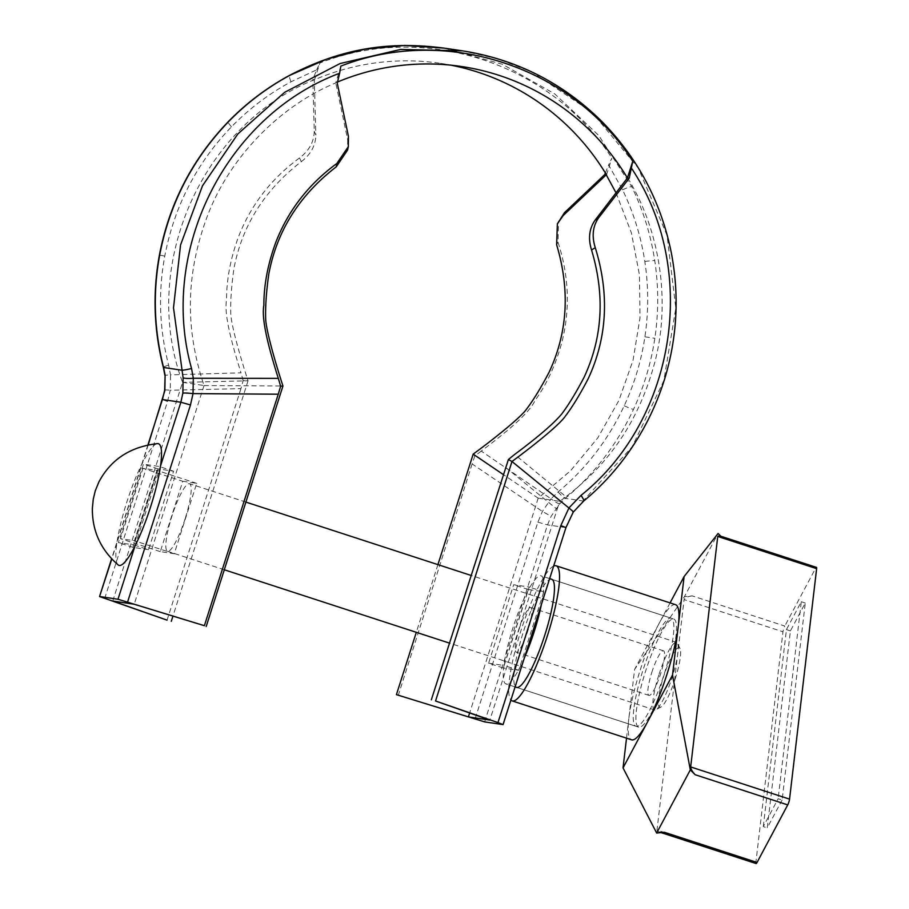 <?xml version="1.0" encoding="UTF-8"?>
<svg xmlns="http://www.w3.org/2000/svg" width="909" height="909" viewBox="0 0 909 909"><rect width="100%" height="100%" fill="white"/><g stroke="black" fill="none" stroke-linecap="round" stroke-linejoin="round"><path stroke-width="0.68" stroke-dasharray="4.54 3.41" d="M627.699 178.005C660.298 230.681 670.751 302.129 654.787 362.316C638.641 422.196 608.644 463.954 565.943 496.7L514.653 454.443M538.219 498.132L559.785 501.348L565.943 496.7M616.12 193.003L631.391 232.863L639.447 274.893L640.016 317.752L633.096 360.078L618.881 400.505L597.872 437.763L570.67 470.657L538.196 498.177L503.245 474.521M112.761 601.042L182.573 382.325C139.327 266.962 201.071 125.135 314.298 79.719L314.571 79.753A240.158 235.738 -81.5 0 1 440.513 63.369A240.158 235.738 -81.5 0 1 450.932 65.175M182.573 382.325L204.025 385.53C186.084 331.728 184.55 277.45 207.207 216.524C229.045 158.246 278.836 106.433 335.762 82.912L340.841 66.118M337.534 82.003A240.158 235.738 98.5 0 0 335.489 82.878M462.363 50.824L497.871 58.835L531.89 72.004L591.941 112.148L638.277 168.108L667.047 235.295L675.807 308.162L663.843 380.644L632.175 446.762L572.954 512.165L565.682 527.595L502.813 724.598M484.645 721.894L547.513 524.891L551.138 516.301L559.808 503.711L565.318 498.348C594.372 473.975 617.086 444.331 633.471 409.414C643.992 386.745 651.105 363.032 654.832 338.284C658.695 312.366 658.661 286.471 654.741 260.61C650.776 234.738 643.106 210.093 631.732 186.663L598.747 135.486L554.763 93.9L502.45 64.289L444.183 48.12M605.371 172.994L608.61 164.927L622.517 189.765C633.55 212.501 640.993 236.397 644.822 261.474C648.628 286.562 648.662 311.673 644.913 336.807C641.311 360.805 634.414 383.803 624.199 405.778C608.348 439.672 586.305 468.396 558.069 491.962L551.024 498.814L481.236 451.069C512.812 427.389 529.936 411.55 535.185 400.312C547.013 383.734 555.956 364.214 562.012 341.75C570.25 308.73 568.898 275.529 557.967 242.124L558.592 221.057M314.253 131.237C314.014 141.849 309.105 150.746 299.538 157.939C271.348 178.607 251.054 204.764 238.647 236.42C230.568 258.224 226.546 279.347 226.557 299.777C224.318 311.992 229.068 334.966 241.01 372.815L170.528 374.872L168.62 365.1C159.314 328.91 158.018 292.596 164.768 256.122C174.392 206.161 196.628 163.063 231.465 126.828C249.077 108.739 268.939 93.729 291.028 81.787L316.673 69.834L312.798 79.492L314.298 79.719L315.855 134.998L314.253 131.237L312.798 79.492M556.638 244.782L557.967 242.124M481.236 451.069L474.793 456.091L472.123 463.942L542.389 511.437L551.138 516.301M473.18 454.125L474.793 456.091M488.622 663.206L504.177 665.524L529.22 587.044L513.665 584.726L488.622 663.206L503.222 667.956L528.265 589.486L543.821 591.793L518.778 670.274L503.222 667.956M505.54 467.328L557.126 509.313L489.86 720.087M557.126 509.313L559.785 501.348M538.196 498.177L469.612 713.076M148.542 549.684L132.987 547.366L158.041 468.885L173.596 471.203L148.542 549.684L133.953 544.923L158.995 466.442L143.44 464.124L118.397 542.605L133.953 544.923M204.025 385.53L134.225 604.246M472.123 463.942L398.244 695.442M437.911 564.625L416.311 632.323M299.538 157.939L301.345 161.632C264.292 190.254 241.783 226.125 233.818 269.223C231.454 286.392 230.42 300.754 230.727 312.321C230.5 322.434 239.476 354.499 248.043 380.791L182.561 382.371M104.66 598.542L167.529 401.539L170.256 390.222L240.953 388.643L243.146 380.632L248.043 380.791L172.915 616.2M243.146 380.632L241.01 372.815M301.345 161.632C310.764 154.45 315.605 145.576 315.855 134.998M240.953 388.643L167.074 620.143M348.431 136.327L347.681 139.736L335.762 82.912L337.262 83.139M347.681 139.736L347.613 150.008M204.025 385.564L282.949 385.995M543.821 591.793L529.22 587.044M518.778 670.274L504.177 665.524M528.265 589.486L513.665 584.726M132.987 547.366L118.397 542.605M158.041 468.885L143.44 464.124M173.596 471.203L158.995 466.442M606.508 174.858L611.859 158.098L608.61 164.927M314.571 79.753L319.923 62.994C424.469 21.941 550.661 62.994 611.859 158.098M316.673 69.834L319.923 62.994M164.665 390.222A14.214 1.159 9.4 0 1 170.256 390.222L170.528 374.872L164.881 375.258M559.808 503.711A14.214 2.716 -138.5 0 1 551.024 498.814L542.389 511.437L537.889 522.175L475.009 719.178M633.766 709.384A56.835 10.703 -72 0 0 635.959 726.28A56.835 10.703 -72 0 0 656.548 695.203A56.835 10.703 -72 0 0 673.364 635.096A56.835 10.703 -72 0 0 671.172 618.188A56.835 10.703 -72 0 0 650.583 649.276A56.835 10.703 -72 0 0 633.766 709.384M673.819 619.063A56.835 10.703 108 0 1 666.945 674.705A56.835 10.703 108 0 1 638.618 727.155A56.835 10.703 108 0 1 645.492 671.501A56.835 10.703 108 0 1 673.819 619.063L551.74 579.294A56.835 10.703 -72 0 0 531.151 610.371A56.835 10.703 -72 0 0 514.335 670.478A56.835 10.703 -72 0 0 516.528 687.386L635.959 726.28M553.672 566.057A71.05 13.374 -72 0 0 528.288 609.928A71.05 13.374 -72 0 0 509.392 679.762A71.05 13.374 -72 0 0 510.903 700.066M675.569 604.678A71.05 13.374 -72 0 0 659.355 622.983A71.05 13.374 -72 0 0 628.812 718.667L634.607 669.41L684.432 596.622L718.087 533.481M670.069 602.894L634.607 669.41M626.528 738.153L628.812 718.667A71.05 13.374 -72 0 0 631.562 739.801M782.115 800.034L767.264 827.894L790.41 630.891L805.26 603.031L782.115 800.034L778.138 798.738L763.287 826.599L767.264 827.894M756.061 863.55A4.261 0.807 108 0 1 755.902 862.277L782.967 631.789A4.261 0.807 108 0 1 784.808 626.051L692.249 595.895L684.432 596.622M720.837 536.23L722.939 538.333L815.498 568.477L784.808 626.051M815.498 568.477A4.261 0.807 108 0 1 816.464 567.375M719.292 535.731L722.939 538.333M755.902 862.277L657.002 830.065L684.079 599.576L782.967 631.789M692.249 595.895C687.511 596.52 684.795 597.747 684.079 599.576M657.002 830.065L658.889 831.894L664.479 832.303M763.287 826.599L786.433 629.596L801.284 601.735L778.138 798.738M801.284 601.735L805.26 603.031M786.433 629.596L790.41 630.891M651.798 672.444A23.452 4.409 108 0 1 663.479 650.81A23.452 4.409 108 0 1 660.638 673.762A23.452 4.409 108 0 1 648.958 695.396A23.452 4.409 108 0 1 651.798 672.444M519.096 629.221A23.452 4.409 108 0 1 530.788 607.587A23.452 4.409 108 0 1 527.947 630.539A23.452 4.409 108 0 1 516.255 652.173A23.452 4.409 108 0 1 519.096 629.221M524.368 657.889A56.835 10.703 108 0 1 505.915 683.92A56.835 10.703 108 0 1 512.79 628.278A56.835 10.703 108 0 1 541.128 575.829A56.835 10.703 108 0 1 541.355 604.644M675.387 678.307A31.258 5.886 108 0 1 661.059 706.952A31.258 5.886 108 0 1 663.593 676.546A31.258 5.886 108 0 1 680.068 648.606A31.258 5.886 108 0 1 675.387 678.307M658.798 675.126A35.531 6.693 -72 0 0 654.503 709.906A35.531 6.693 -72 0 0 655.923 709.679A35.531 6.693 -72 0 0 672.217 677.125A35.531 6.693 -72 0 0 677.523 643.379A35.531 6.693 -72 0 0 676.512 642.356A35.531 6.693 -72 0 0 658.798 675.126M185.209 518.494A35.531 6.693 108 0 1 167.506 551.274A35.531 6.693 108 0 1 171.801 516.494A35.531 6.693 108 0 1 189.504 483.713A35.531 6.693 108 0 1 185.209 518.494M182.754 481.27L196.708 483.349L174.244 553.717L160.302 551.638L182.754 481.27L142.952 468.305L156.893 470.385L134.441 540.741L120.488 538.673L142.952 468.305M196.708 483.349L156.893 470.385M118.102 564.887A63.948 12.033 108 0 1 126.624 502.734A63.948 12.033 108 0 1 157.598 443.615M174.244 553.717L134.441 540.741M160.302 551.638L120.488 538.673M583.76 500.995A14.214 1.829 50.1 0 1 583.464 501.052L565.318 498.348A14.214 1.807 -129.9 0 1 558.069 491.962M134.987 545.957L160.575 465.794M148.235 444.808L111.796 559.001M537.889 522.175L547.513 524.891L565.943 527.595M167.529 401.539L162.416 399.54M168.62 365.1A14.214 1.079 -14.5 0 0 163.336 367.361M164.768 256.122L159.416 255.054M231.465 126.828A14.214 1.602 44.2 0 1 228.159 121.806M291.028 81.787A14.214 2.182 61.7 0 1 289.619 75.345M622.517 189.776A14.214 1.557 154.1 0 1 631.732 186.663M644.822 261.474A14.214 0.818 171.3 0 1 654.741 260.61M644.913 336.807L654.832 338.284M624.199 405.778A14.214 0.795 -155.1 0 0 633.471 409.414M440.513 63.369L461.431 66.493M147.951 444.865L111.591 558.796M551.74 579.294L671.172 618.188M661.093 832.621L658.889 831.894M530.788 607.587L663.479 650.81M638.618 727.155L516.528 687.386M515.096 686.92L505.915 683.92M549.661 578.613L541.128 575.829M516.255 652.173L648.958 695.396M661.059 706.952L655.923 709.679M654.503 709.906L449.444 643.106M224.307 569.773L167.506 551.274M676.512 642.356L471.044 575.42M245.907 502.086L189.504 483.713M680.068 648.606L677.523 643.379"/><path stroke-width="1.36" d="M337.534 82.003A240.158 235.738 98.5 0 1 461.431 66.493A240.158 235.738 98.5 0 1 627.426 177.971L595.009 220.296L598.599 217.819L629.198 178.232L632.778 161.211C571.659 66.187 445.49 25.032 340.841 66.118L339.625 73.254C225.909 115.693 158.427 250.861 191.56 368.52L193.31 378.269L278.313 378.371L280.642 386.211L278.256 394.199L204.377 625.687L117.988 599.247L134.987 545.957M563.182 215.558L557.365 223.853L564.421 212.729L563.182 215.558L606.235 174.812L616.12 193.003M564.421 212.729L604.735 174.585L606.508 174.858A240.158 235.738 -81.5 0 0 450.932 65.175M160.575 465.794L180.857 402.244L182.868 393.165L183.107 377.814L173.505 307.799L180.55 244.998L202.48 185.811L237.851 133.953L284.619 92.343L340.023 63.562L400.539 49.461L462.351 50.824L444.183 48.12L404.71 45.45L365.009 49.177L326.626 59.153L289.88 75.311C267.098 87.616 246.623 103.092 228.454 121.749C192.538 159.109 169.608 203.559 159.677 255.077C152.757 292.698 154.064 330.172 163.597 367.497L165.108 375.144L164.881 390.484L148.235 444.808M469.612 713.076L468.396 716.894L396.426 694.635L484.645 721.894L503.075 724.598L497.962 722.598L560.83 525.595L568.932 507.995L511.983 461.499C533.867 445.399 559.285 424.935 565.262 416.288C572.465 406.812 580.112 394.279 588.203 378.712C607.235 337.739 609.587 294.062 595.27 247.68L591.543 249.986C588.032 238.612 589.191 228.716 595.009 220.296M568.898 507.961L581.01 495.382C675.944 419.435 699.305 269.893 631.562 168.347M598.599 217.819C592.759 226.25 591.645 236.204 595.27 247.68M336.83 163.495L348.352 146.622L347.613 150.008L336.25 166.824L336.83 163.495C308.651 184.152 288.346 210.32 275.95 241.964C267.871 263.78 263.837 284.903 263.86 305.333C261.622 317.548 266.36 340.511 278.313 378.371M348.352 146.622L348.431 136.327L337.262 83.139L339.625 73.254M604.735 174.585L605.371 172.994M503.245 474.521L473.18 454.125C495.337 437.843 521.152 417.106 526.822 408.766C533.753 399.562 541.23 387.291 549.229 371.963C567.693 332.285 570.159 289.891 556.638 244.782L557.365 223.853M497.962 722.598L435.547 700.998L511.983 461.499L508.404 459.499L514.653 454.443C538.185 436.911 553.876 423.412 561.739 413.97C568.67 404.755 576.136 392.495 584.146 377.167C602.599 337.478 605.064 295.084 591.543 249.986M435.547 700.998L489.86 720.087L468.396 716.894M111.796 559.001L99.547 596.543L167.074 620.143L112.761 601.042L134.225 604.246L204.377 625.687M99.808 596.531L117.988 599.247M473.18 454.125L437.911 564.625M416.311 632.323L396.426 694.635M172.915 616.2L171.29 621.301M508.404 459.499L431.332 699.828M336.25 166.824C299.197 195.458 276.688 231.318 268.734 274.416C266.36 291.584 265.337 305.947 265.644 317.514C265.417 327.626 274.393 359.691 282.949 385.995L280.642 386.211M282.949 385.995L206.195 626.494M278.256 394.199L193.026 393.608L190.481 404.948L127.612 601.951M627.699 178.005L629.198 178.232M627.426 177.971L632.778 161.211M183.107 377.814A14.214 1.909 -5.9 0 0 193.31 378.269L193.026 393.608A14.214 1.159 7.6 0 0 182.868 393.165M568.932 507.995C572.522 510.847 573.863 512.233 572.954 512.165M560.83 525.595L565.943 527.595L573.238 512.131L583.76 500.995C619.654 471.351 649.878 428.355 665.399 376.451C677.375 335.501 679.307 294.096 671.217 252.27C660.911 201.73 637.868 158.2 602.065 121.692C562.989 82.946 516.414 59.324 462.363 50.824M190.481 404.948L180.857 402.244L162.416 399.54L164.665 390.222A14.214 1.159 9.4 0 0 164.881 390.484M164.665 390.222L165.108 375.144M515.096 686.92L516.528 687.386A56.835 10.703 -72 0 0 537.117 656.309A56.835 10.703 -72 0 0 553.933 596.19A56.835 10.703 -72 0 0 551.74 579.294L549.661 578.613M510.903 700.066A71.05 13.374 -72 0 0 512.131 700.896A71.05 13.374 -72 0 0 537.867 662.047A71.05 13.374 -72 0 0 558.887 586.907A71.05 13.374 -72 0 0 556.138 565.784A71.05 13.374 -72 0 0 553.672 566.057M512.131 700.896L631.562 739.801A71.05 13.374 -72 0 0 647.776 721.496A71.05 13.374 -72 0 0 678.319 625.812A71.05 13.374 -72 0 0 675.569 604.678L556.138 565.784M695.169 774.729C692.272 771.616 690.76 769.025 690.67 766.935L789.557 799.136A4.261 0.807 108 0 1 787.728 804.885L695.169 774.729L690.317 769.889L672.524 675.069L684.102 576.556L670.069 602.894M672.524 675.069L623.029 767.912L626.528 738.153M690.317 769.889L656.662 833.03L623.029 767.912M787.728 804.885L757.038 862.448A4.261 0.807 108 0 1 756.061 863.55L661.093 832.621M656.662 833.03L664.479 832.303L757.038 862.448M789.557 799.136L816.634 568.648L717.746 536.435L719.292 535.731L816.464 567.375A4.261 0.807 108 0 1 816.634 568.648M684.102 576.556L718.087 533.481L720.837 536.23M690.67 766.935L717.746 536.435M541.355 604.644A56.835 10.703 108 0 1 534.242 631.471A56.835 10.703 108 0 1 524.368 657.889M150.758 506.324A63.948 12.033 108 0 1 118.102 564.887C100.694 549.706 92.116 530.833 92.366 508.267L93.275 499.121L95.297 490.758L98.808 482.145C110.693 459.545 130.294 446.694 157.598 443.615A63.948 12.033 108 0 1 150.758 506.324M164.881 375.258L163.336 367.361A14.214 1.079 -14.5 0 0 163.597 367.497L181.743 370.202A14.214 1.068 165.5 0 0 191.56 368.52M581.01 495.382A14.214 1.829 50.1 0 1 583.76 500.995M163.336 367.361C153.826 330.262 152.519 292.823 159.416 255.054L159.677 255.077M159.416 255.054C169.267 203.718 192.174 159.302 228.159 121.806A14.214 1.602 44.2 0 1 228.454 121.749M228.159 121.806C246.328 103.149 266.814 87.662 289.619 75.345A14.214 2.182 61.7 0 1 289.88 75.311M503.075 724.598L565.943 527.595M162.416 399.54L147.951 444.865M111.591 558.796L99.547 596.543M289.619 75.345C337.444 50.552 384.223 40.314 444.183 48.12L444.183 48.12M449.444 643.106L224.307 569.773M471.044 575.42L245.907 502.086"/></g></svg>
